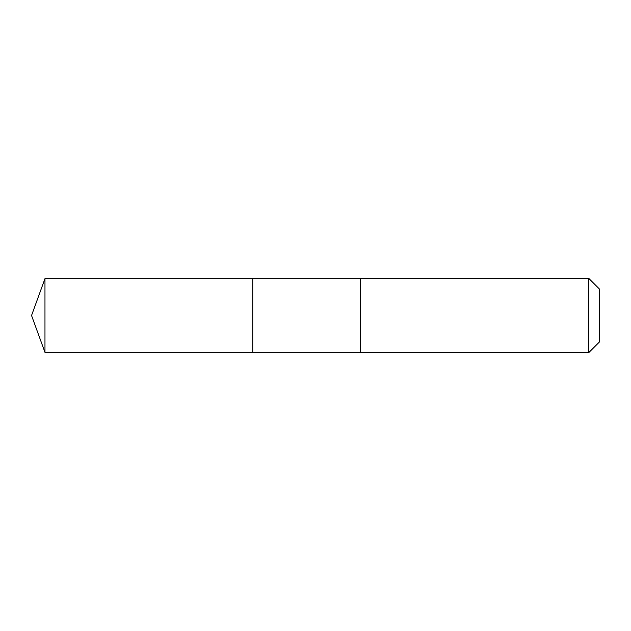 <?xml version="1.0" encoding="UTF-8"?>
<svg xmlns="http://www.w3.org/2000/svg" width="631" height="631" viewBox="0 0 631 631"><rect width="100%" height="100%" fill="white"/><g stroke="black" fill="none" stroke-linecap="round" stroke-linejoin="round"><path stroke-width="0.95" d="M252.715 352.358L252.715 278.642L44.967 278.642L44.967 352.358L252.715 352.358L252.715 278.642L360.616 278.642L360.616 352.358L44.967 352.358L31.55 315.5L44.967 352.358M360.616 345.914L360.616 352.65L588.723 352.65L588.723 278.35L360.616 278.35L360.616 345.914M588.723 278.35L599.45 289.069L599.45 341.931L588.723 352.65M31.55 315.5L44.967 278.642"/></g></svg>

